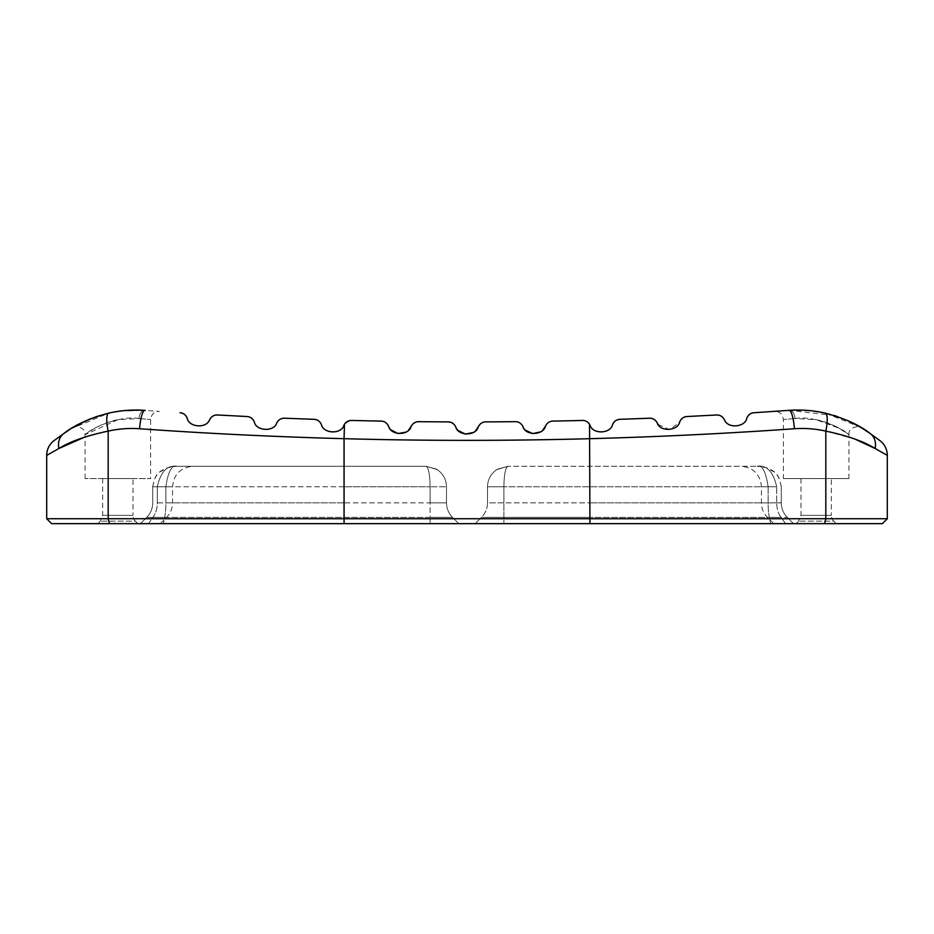 <?xml version="1.0" encoding="UTF-8"?>
<svg xmlns="http://www.w3.org/2000/svg" width="934" height="934" viewBox="0 0 934 934"><rect width="100%" height="100%" fill="white"/><g stroke="black" fill="none" stroke-linecap="round" stroke-linejoin="round"><path stroke-width="0.7" stroke-dasharray="4.67 3.5" d="M157.297 486.766L165.867 486.766C168.097 471.67 171.763 464.84 176.853 466.276L176.853 466.276C167.291 464.84 160.765 471.67 157.297 486.766C160.765 471.67 167.291 464.84 176.853 466.276C171.763 464.84 168.097 471.67 165.867 486.766L152.732 486.766L172.556 486.766L157.297 486.766L157.297 502.866L172.556 502.866L157.297 502.866A20.49 14.781 -90 0 1 152.978 517.354L430.119 517.354L430.119 502.866L165.867 502.866A20.49 4.063 90 0 1 164.676 517.354L146.731 517.354L166.556 517.354L152.978 517.354L148.436 523.647L430.119 523.647L140.439 523.647L160.263 523.647L148.436 523.647L152.978 517.354A20.49 14.781 90 0 0 157.297 502.866L157.297 486.766M446.51 486.766C446.254 479.142 442.914 473.281 436.505 469.16L426.021 466.276C428.508 467.514 429.873 474.344 430.119 486.766C429.873 474.344 428.508 467.514 426.021 466.276L437.182 469.592C443.183 473.748 446.289 479.469 446.51 486.766L446.51 502.866A20.49 20.49 0 0 0 452.511 517.354L458.804 523.647L430.119 523.647L458.804 523.647L452.511 517.354L164.676 517.354L163.438 523.647L164.676 517.354A20.49 4.063 -90 0 0 165.867 502.866L344.062 502.866L344.062 523.647L51.615 523.647L46.7 518.732L887.3 518.732L882.385 523.647L344.062 523.647L344.062 502.866L430.119 502.866L430.119 517.354L452.511 517.354A20.49 20.49 0 0 1 446.51 502.866L446.51 486.766L430.119 486.766L446.51 486.766M176.853 466.276L426.021 466.276L176.853 466.276M487.49 486.766C487.746 479.142 491.086 473.281 497.495 469.16L507.979 466.276C505.492 467.514 504.127 474.344 503.881 486.766C504.127 474.344 505.492 467.514 507.979 466.276L496.818 469.592C490.817 473.748 487.711 479.469 487.49 486.766L487.49 502.866L487.49 486.766L503.881 486.766L487.49 486.766M768.133 486.766L776.703 486.766C773.235 471.67 766.709 464.84 757.147 466.276C762.237 464.84 765.903 471.67 768.133 486.766C765.903 471.67 762.237 464.84 757.147 466.276L757.147 466.276C766.709 464.84 773.235 471.67 776.703 486.766L589.938 486.766L589.938 466.276L757.147 466.276L507.979 466.276L589.938 466.276L589.938 486.766L503.881 486.766L768.133 486.766L768.133 502.866L776.703 502.866A20.49 14.781 90 0 0 781.022 517.354L769.324 517.354A20.49 4.063 -90 0 1 768.133 502.866L589.938 502.866L768.133 502.866A20.49 4.063 -90 0 0 769.324 517.354L589.938 517.354L787.269 517.354L767.444 517.354L781.022 517.354L785.564 523.647L770.562 523.647L793.561 523.647L773.737 523.647L785.564 523.647L781.022 517.354A20.49 14.781 -90 0 1 776.703 502.866L761.444 502.866L781.268 502.866L768.133 502.866L768.133 486.766M487.49 502.866A20.49 20.49 0 0 1 481.489 517.354L475.196 523.647L589.938 523.647L475.196 523.647L481.489 517.354L589.938 517.354L481.489 517.354A20.49 20.49 0 0 0 487.49 502.866L589.938 502.866L589.938 523.647L589.938 502.866L503.881 502.866L503.881 523.647L503.881 502.866L487.49 502.866M816.164 523.647L796.083 523.647L816.164 523.647M117.836 523.647L97.755 523.647L117.836 523.647M349.97 420.557L344.459 424.211L344.062 438.688C275.028 436.82 206.869 433.504 139.61 428.741C128.974 428.006 118.501 428.799 108.181 431.111L85.052 436.96M391.054 429.955L388.556 426.149C386.839 422.845 384.364 421.164 381.142 421.106A4485.57 4485.57 0 0 1 351.569 420.44M406.057 432.068L408.497 430.224M416.903 421.841L412.583 424.269M454.683 425.075L450.9 422.343M455.722 426.826L458.279 430.597M473.304 432.489L475.721 430.597M525.503 430.224L522.9 426.488C521.079 423.23 518.557 421.619 515.334 421.666A4485.57 4485.57 0 0 1 485.762 421.888C482.539 421.888 480.041 423.534 478.278 426.826M540.564 431.882L542.946 429.955M552.858 421.106A4485.57 4485.57 0 0 0 582.431 420.44A4485.57 4485.57 0 0 1 552.858 421.106C549.636 421.164 547.161 422.845 545.444 426.149M833.992 415.455L789.078 410.353A18.435 3.981 -94.1 0 1 794.39 428.741C727.131 433.504 658.972 436.82 589.938 438.688A4504.017 4504.017 0 0 1 344.062 438.688L344.062 523.647M658.213 424.538L669.596 429.628L679.31 422.752M145.272 410.376L144.922 410.353A8.196 5.289 -85.9 0 0 139.038 418.525L117.836 419.693L85.029 434.707C86.056 426.231 72.618 425.484 72.595 427.679M783.381 478.57L848.948 478.57L783.381 478.57L783.381 419.541C782.622 414.194 779.715 411.474 774.66 411.369L789.078 410.353A8.196 5.289 85.9 0 1 794.962 418.525C812.265 415.233 840.997 427.083 847.208 433.399C854.82 439.47 837.67 423.697 816.164 419.693L794.962 418.525A8.196 5.289 85.9 0 0 789.078 410.353L788.74 410.376M137.917 523.647L135.395 521.125L100.277 521.125L135.395 521.125A8.196 8.196 0 0 1 133.002 515.334L102.67 515.334L133.002 515.334L133.002 478.57L102.67 478.57L133.002 478.57M836.245 523.647L833.723 521.125L798.605 521.125L833.723 521.125A8.196 8.196 0 0 1 831.33 515.334L800.998 515.334L831.33 515.334L831.33 478.57M887.3 518.732L887.3 455.383L875.123 448.507A18.435 14.664 -53.9 0 0 870.29 433.609L879.723 440.474M854.68 438.992L825.819 431.111C815.499 428.799 805.026 428.006 794.39 428.741M117.836 419.693C96.33 423.697 79.192 439.459 86.792 433.399C92.991 427.095 121.724 415.221 139.038 418.525A8.196 5.289 -85.9 0 1 144.922 410.353L121.35 410.925M113.773 412.081L97.078 416.389M99.868 415.502L115.384 411.789M119.669 411.135L144.922 410.353A18.435 3.981 -85.9 0 0 139.61 428.741M139.038 418.525C154.308 419.88 154.308 419.88 139.038 418.525C154.308 419.88 154.308 419.88 139.038 418.525M70.354 429.103L108.671 413.132C120.579 410.411 132.663 409.489 144.922 410.353L159.34 411.369C154.285 411.474 151.378 414.194 150.607 419.541L150.619 478.57L85.052 478.57L150.619 478.57M848.948 478.57L848.948 434.707L839.257 428.332L816.164 419.693M860.833 427.363L825.329 413.132C813.421 410.411 801.337 409.489 789.078 410.353L812.58 410.913M820.367 412.104L834.249 415.537M853.197 423.149L837.214 416.482M794.962 418.525C779.692 419.88 779.692 419.88 794.962 418.525C779.692 419.88 779.692 419.88 794.962 418.525M54.277 440.474L63.71 433.609A18.435 14.664 -126.1 0 0 58.877 448.507L46.7 455.383L46.7 518.732M108.671 413.132A18.435 4.495 -102.9 0 0 108.181 431.111L108.181 518.732L109.406 523.647M418.666 421.666A4485.57 4485.57 0 0 0 448.238 421.888A4485.57 4485.57 0 0 1 418.666 421.666M825.329 413.132A18.435 4.495 -77.1 0 1 825.819 431.111L825.819 518.732L824.594 523.647M344.062 486.766L165.867 486.766L430.119 486.766L344.062 486.766L344.062 502.866L344.062 466.276L344.062 486.766M430.119 486.766L430.119 502.866L446.51 502.866L430.119 502.866L430.119 486.766M165.867 486.766L165.867 502.866L165.867 486.766M776.703 486.766L761.444 486.766L776.703 486.766L776.703 502.866L776.703 486.766M503.881 486.766L503.881 502.866L503.881 486.766M589.938 486.766L589.938 502.866L589.938 486.766M430.119 523.647L430.119 517.354L430.119 523.647M770.562 523.647L769.324 517.354L770.562 523.647M485.762 421.888A4485.57 4485.57 0 0 0 515.334 421.666M589.541 424.211L589.938 523.647M152.756 486.766C154.192 478.43 156.643 473.433 160.123 471.787L168.622 467.444L176.771 466.276C176.643 466.708 176.047 465.132 166.147 468.308C164.221 470.129 155.289 469.954 152.744 486.766M436.493 469.172L426.021 466.276L437.182 469.592M160.263 523.647L166.556 517.354C170.478 513.315 172.475 508.493 172.556 502.866L172.556 486.766C173.771 474.32 180.601 467.49 193.046 466.276M152.732 486.766L152.732 502.866C152.651 508.493 150.654 513.315 146.731 517.354L140.439 523.647L146.731 517.354C150.654 513.315 152.651 508.493 152.732 502.866L152.732 486.766M497.507 469.172L507.979 466.276L496.818 469.592M781.256 486.766C778.104 469.323 770.48 470.538 767.012 467.981C756.692 465.109 757.147 466.731 757.229 466.276L765.413 467.455L773.877 471.787C777.357 473.433 779.808 478.43 781.244 486.766M773.737 523.647L767.444 517.354C763.522 513.315 761.525 508.493 761.444 502.866L761.444 486.766C760.229 474.32 753.399 467.49 740.954 466.276M781.268 486.766L781.268 502.866C781.349 508.493 783.346 513.315 787.269 517.354L793.561 523.647L787.269 517.354C783.346 513.315 781.349 508.493 781.268 502.866L781.268 486.766M102.67 478.57L102.67 515.334L100.277 521.125L97.755 523.647M800.998 478.57L800.998 515.334L798.605 521.125L796.083 523.647M85.052 478.57L85.052 434.707M848.971 434.707C847.944 426.219 861.405 425.495 861.405 427.679M861.288 427.609L859.7 426.663M850.43 421.794L845.644 419.658"/><path stroke-width="1.4" d="M46.7 518.732L51.615 523.647L882.385 523.647L887.3 518.732L46.7 518.732L46.7 455.383L58.877 448.507C70.167 441.455 86.605 435.653 108.181 431.111C118.501 428.799 128.974 428.006 139.61 428.741C206.869 433.504 275.028 436.82 344.062 438.688L344.459 424.211C346.327 421.643 348.697 420.382 351.569 420.44L349.97 420.557M187.209 418.117C185.843 414.871 183.449 413.085 180.028 412.746C183.239 412.933 185.632 414.731 187.209 418.117C188.388 427.06 206.449 429.231 209.718 419.459C206.449 429.196 188.411 427.095 187.209 418.117M209.718 419.459C211.458 416.424 214.038 414.929 217.482 414.988C214.178 414.848 211.598 416.342 209.718 419.459M247.031 416.529L217.482 414.976L247.031 416.529C250.242 416.681 252.659 418.432 254.282 421.794C252.869 418.584 250.452 416.833 247.02 416.529M276.814 422.81C273.966 432.36 255.776 431.006 254.282 421.794C255.764 430.948 273.966 432.372 276.814 422.822C278.507 419.74 281.064 418.21 284.508 418.222C281.227 418.117 278.659 419.646 276.814 422.81M314.069 419.319L284.508 418.21L314.069 419.319C317.315 419.448 319.755 421.164 321.401 424.48C319.942 421.327 317.49 419.599 314.069 419.319M343.946 425.157C341.482 434.45 323.304 433.983 321.401 424.48C323.211 433.843 341.435 434.567 343.946 425.157L344.459 424.246L343.946 425.168M145.272 410.376L144.922 410.353A18.435 3.981 94.1 0 0 139.61 428.741M582.431 420.44C585.303 420.382 587.673 421.643 589.541 424.211C587.673 421.643 585.303 420.382 582.431 420.44A4485.57 4485.57 0 0 1 552.858 421.106C549.636 421.164 547.161 422.845 545.444 426.149C543.436 435.478 525.34 435.991 522.9 426.488C521.079 423.23 518.557 421.619 515.334 421.666A4485.57 4485.57 0 0 1 485.762 421.888C482.539 421.888 480.041 423.534 478.278 426.826C476.13 436.12 458.022 436.353 455.722 426.826L454.683 425.075M450.9 422.343L448.238 421.888C451.461 421.888 453.959 423.534 455.722 426.826M448.238 421.888A4485.57 4485.57 0 0 1 418.666 421.666L416.903 421.841M408.497 430.224L411.1 426.488C412.921 423.23 415.443 421.619 418.666 421.666M412.583 424.269L411.1 426.488C408.823 435.758 390.704 435.723 388.556 426.149C386.839 422.845 384.364 421.164 381.142 421.106A4485.57 4485.57 0 0 1 351.569 420.44M391.054 429.955L398.094 433.586L406.057 432.068M458.279 430.597L465.365 434.112L473.304 432.489M475.721 430.597L478.278 426.826M525.503 430.224L532.649 433.633L540.564 431.882M542.946 429.955L545.444 426.149M589.541 424.246L590.054 425.168L589.541 424.246M753.971 412.735L789.078 410.353L753.971 412.735M753.971 412.746C750.761 412.933 748.367 414.731 746.791 418.117C745.612 427.06 727.551 429.231 724.282 419.459C727.551 429.196 745.589 427.095 746.791 418.117C748.157 414.871 750.551 413.085 753.971 412.746M724.282 419.459C722.542 416.424 719.962 414.929 716.518 414.988L686.969 416.529L716.518 414.976C719.822 414.848 722.402 416.342 724.282 419.459M679.31 422.752L679.719 421.794C681.131 418.584 683.548 416.833 686.98 416.529C683.758 416.681 681.341 418.432 679.719 421.794C678.236 430.948 660.034 432.372 657.186 422.822L658.213 424.538M657.186 422.81C655.493 419.74 652.936 418.21 649.492 418.222L619.931 419.319L649.492 418.21C652.773 418.117 655.341 419.646 657.186 422.81M619.931 419.319C616.685 419.448 614.245 421.164 612.599 424.48C610.789 433.843 592.565 434.567 590.054 425.157C592.518 434.45 610.696 433.983 612.599 424.48C614.058 421.281 616.51 419.564 619.931 419.319M788.74 410.376L789.078 410.353A18.435 3.981 85.9 0 1 794.39 428.741C805.026 428.006 815.499 428.799 825.819 431.111C847.395 435.653 863.833 441.455 875.123 448.507L887.3 455.383L887.3 518.732M344.062 523.647L344.062 438.688A4504.017 4504.017 0 0 0 589.938 438.688C658.972 436.82 727.131 433.504 794.39 428.741M860.833 427.363L870.29 433.609A18.435 14.664 126.1 0 1 875.123 448.507L854.68 438.992M121.35 410.925L113.773 412.081M97.078 416.389L84.784 421.234M74.241 426.698L89.43 419.214L99.868 415.502M115.384 411.789L119.669 411.135M144.922 410.353C132.663 409.489 120.579 410.411 108.671 413.132C88.999 418.479 74.019 425.309 63.71 433.609L70.354 429.103M812.58 410.913L820.367 412.104M834.249 415.537L848.621 420.954L861.405 427.679L853.197 423.149M837.214 416.482L833.992 415.455M887.3 455.383A18.435 18.435 0 0 0 879.723 440.474A18.435 18.435 0 0 1 887.3 455.383A18.435 18.435 0 0 0 879.723 440.474L870.29 433.609C859.981 425.309 845.001 418.479 825.329 413.132C813.421 410.411 801.337 409.489 789.078 410.353M108.671 413.132A18.435 4.495 77.1 0 0 108.181 431.111L108.181 518.732L109.406 523.647M46.7 455.383A18.435 18.435 0 0 1 54.277 440.474A18.435 18.435 0 0 0 46.7 455.383A18.435 18.435 0 0 1 54.277 440.474L63.71 433.609A18.435 14.664 53.9 0 0 58.877 448.507L85.052 436.96M825.329 413.132A18.435 4.495 102.9 0 1 825.819 431.111L825.819 518.732L824.594 523.647M589.541 424.211L589.938 523.647M73.237 427.328L72.595 427.679M89.43 419.214L72.712 427.609M74.381 426.616L72.794 427.55M860.751 427.317L861.405 427.679M859.7 426.663L850.43 421.794M861.206 427.562L848.621 420.954"/></g></svg>
